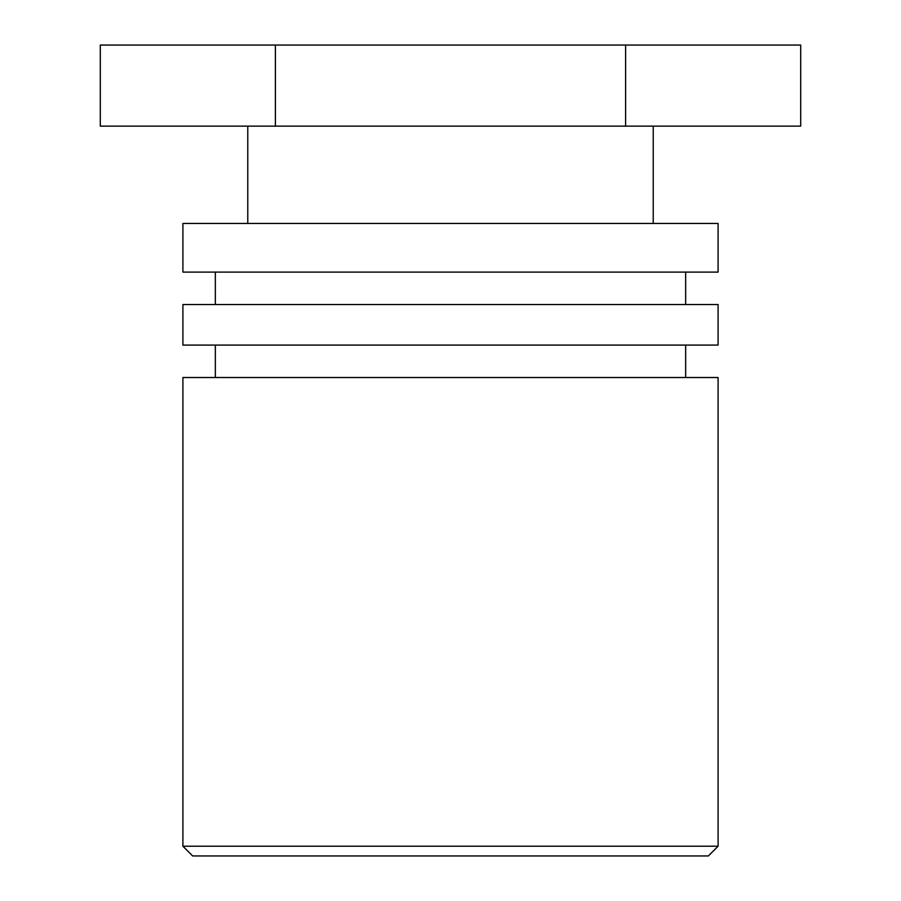 <?xml version="1.0" encoding="UTF-8"?>
<svg xmlns="http://www.w3.org/2000/svg" width="901" height="901" viewBox="0 0 901 901"><rect width="100%" height="100%" fill="white"/><g stroke="black" fill="none" stroke-linecap="round" stroke-linejoin="round"><path stroke-width="1.35" d="M192.634 855.95L708.366 855.95L718.097 846.219L182.903 846.219L192.634 855.95M718.097 846.219L718.097 377.519L182.903 377.519L182.903 846.219M182.903 345.083L718.097 345.083L718.097 304.538L182.903 304.538L182.903 345.083M182.903 272.102L718.097 272.102L718.097 223.448L182.903 223.448L182.903 272.102M625.598 45.05L100.304 45.05L100.304 126.14L800.696 126.14L800.696 45.05L625.598 45.05L625.598 126.14M275.402 45.05L275.402 126.14M685.661 377.519L685.661 345.083M215.339 377.519L215.339 345.083M685.661 304.538L685.661 272.102M215.339 304.538L215.339 272.102M653.225 223.448L653.225 126.14M247.775 223.448L247.775 126.14"/></g></svg>
